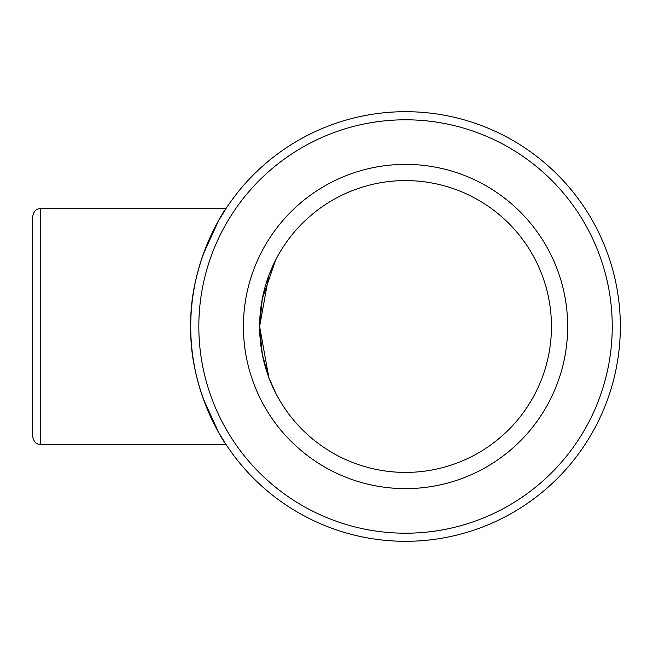<?xml version="1.0" encoding="UTF-8"?>
<svg xmlns="http://www.w3.org/2000/svg" width="653" height="653" viewBox="0 0 653 653"><rect width="100%" height="100%" fill="white"/><g stroke="black" fill="none" stroke-linecap="round" stroke-linejoin="round"><path stroke-width="0.98" d="M32.65 326.5L32.65 407.562M203.214 254.352L218.412 221.008L225.995 208.552L40.755 208.552C38.527 208.878 34.38 208.397 32.65 216.657L32.65 436.343C34.38 444.603 38.527 444.122 40.755 444.448L40.755 208.552M190.725 326.5A214.813 214.813 0 0 0 512.94 512.532A214.813 214.813 0 0 0 512.94 140.468A214.813 214.813 0 0 0 190.725 326.5A214.813 214.813 0 0 0 512.94 512.532A214.813 214.813 0 0 0 512.94 140.468A214.813 214.813 0 0 0 190.725 326.5C189.28 262.073 225.824 207.825 225.995 208.552C225.824 207.825 189.28 262.073 190.725 326.5C189.28 390.927 225.824 445.175 225.995 444.448L218.412 431.992L203.214 398.648M567.661 326.5A162.124 162.124 0 0 1 324.476 466.903A162.124 162.124 0 0 1 324.476 186.097A162.124 162.124 0 0 1 567.661 326.5M259.625 326.5A145.913 145.913 0 0 0 478.494 452.864A145.913 145.913 0 0 0 478.494 200.136A145.913 145.913 0 0 0 259.625 326.5L268.832 275.484L275.688 259.943L262.302 298.666L259.625 326.5L262.302 354.334L268.832 377.516L259.625 326.5M275.688 393.057L268.832 377.516L275.688 393.057M198.83 326.5A206.707 206.707 0 0 1 508.891 147.488A206.707 206.707 0 0 1 508.891 505.512A206.707 206.707 0 0 1 198.83 326.5M40.755 444.448L225.995 444.448"/></g></svg>
